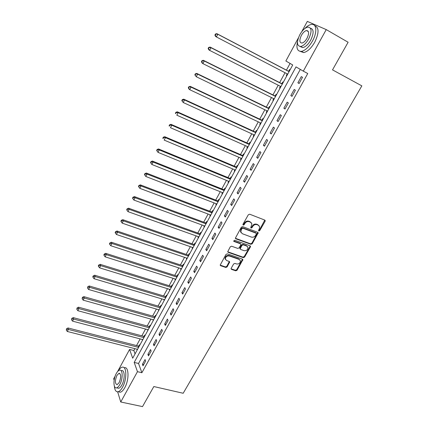 <?xml version="1.0" encoding="UTF-8"?>
<svg xmlns="http://www.w3.org/2000/svg" width="428" height="428" viewBox="0 0 428 428"><rect width="100%" height="100%" fill="white"/><g stroke="black" fill="none" stroke-linecap="round" stroke-linejoin="round"><path stroke-width="0.64" d="M258.828 231.002L259.753 230.612L265.098 221.287L265.216 220.586L264.772 220.083L249.674 214.203L248.32 214.77L242.981 224.251L243.222 225.101L244.169 224.705L244.859 223.48C245.993 221.822 247.432 221.217 249.171 221.672L250.439 222.159L251.91 223.855L250.755 227.701L251.076 228.071L252.012 227.675L252.702 226.466C253.836 224.812 255.265 224.213 256.982 224.663L258.234 225.144L259.668 226.781L259.282 228.964L258.598 230.168L258.828 231.002M258.501 230.548L259.363 230.136L264.804 220.094M242.885 224.641L243.789 224.235L244.479 223.015L244.859 223.48M250.744 227.616L251.627 227.204L252.311 225.995L252.702 226.466M231.195 268.26L231.077 268.854L231.548 269.389L235.742 270.806L237.053 270.245L242.885 259.652L242.43 259.127L227.332 253.847L225.995 254.409L220.163 265.135L220.65 265.697L225.807 267.441L227.129 266.879L229.686 261.979L229.21 261.433L226.658 260.556L225.374 259.074C225.577 256.773 226.872 255.735 229.253 255.96L239.193 259.432L240.429 260.834C240.258 263.134 238.979 264.178 236.598 263.98L234.951 263.413L233.635 263.974L231.195 268.26M301.724 31.731L307.32 21.4L326.238 29.596L348.114 42.249L332.524 69.871L361.837 85.873L183.189 393.262L153.829 386.548L142.513 406.6L120.739 401.994L117.657 391.823M326.238 29.596L303.308 71.15L296.021 66.902L134.189 362.414L137.468 371.67L120.739 401.994M300.312 69.406L138.538 363.474L141.893 372.718L307.759 73.514L303.308 71.15M141.893 372.718L137.468 371.67M250.91 244.302L252.231 243.746L258.212 232.837L257.763 232.329L242.665 226.637L241.317 227.204L235.336 238.246L235.812 238.797L250.91 244.302L250.53 243.816L251.851 243.259L257.822 232.351L258.212 232.837M227.83 251.83L242.911 257.137L244.228 256.581L250.006 246.485L250.385 246.977L244.597 257.078L243.281 257.64L228.183 252.333L227.701 251.776L228.183 252.333M240.525 243.826L240.06 243.297L240.894 244.324L240.777 244.955L239.129 247.86L237.797 248.422L231.628 246.218L230.291 246.785L227.701 251.776M240.429 243.783L234.004 241.462L233.672 241.071L234.694 240.236L250.048 245.811L250.503 246.33L250.385 246.977M301.307 76.601L297.888 82.786L299.092 83.54L302.521 77.334L301.307 76.601M294.213 89.447L290.831 95.562L292.003 96.359L295.395 90.222L294.213 89.447M287.193 102.153L283.855 108.198L284.995 109.033L288.349 102.966L287.193 102.153M280.26 114.715L276.953 120.691L278.066 121.568L281.383 115.565L280.26 114.715M273.396 127.132L270.132 133.049L271.213 133.959L274.492 128.026L273.396 127.132M266.612 139.421L263.381 145.269L264.434 146.216L267.677 140.352L266.612 139.421M259.903 151.571L256.709 157.354L257.731 158.339L260.936 152.539L259.903 151.571M253.264 163.587L250.102 169.311L251.097 170.333L254.269 164.593L253.264 163.587M246.699 175.475L243.575 181.135L244.538 182.194L247.678 176.513L246.699 175.475M240.204 187.234L237.112 192.835L238.048 193.927L241.157 188.309L240.204 187.234M233.779 198.87L230.719 204.407L231.634 205.531L234.704 199.978L233.779 198.87M227.423 210.378L224.395 215.862L225.283 217.017L228.322 211.518L227.423 210.378M221.132 221.768L218.141 227.188L218.997 228.375L222.009 222.94L221.132 221.768M214.91 233.035L211.946 238.401L212.78 239.616L215.76 234.239L214.91 233.035M208.752 244.185L205.82 249.492L206.633 250.744L209.576 245.415L208.752 244.185M202.663 255.216L199.758 260.47L200.545 261.749L203.461 256.479L202.663 255.216M196.629 266.136L193.761 271.336L194.521 272.641L197.404 267.425L196.629 266.136M190.663 276.937L187.822 282.089L188.561 283.422L191.412 278.259L190.663 276.937M184.757 287.632L181.943 292.731L182.66 294.09L185.484 288.98L184.757 287.632M178.909 298.22L176.127 303.259L176.823 304.65L179.616 299.595L178.909 298.22M173.126 308.695L170.371 313.687L171.04 315.104L173.805 310.097L173.126 308.695M167.396 319.069L164.668 324.007L165.32 325.451L168.06 320.497L167.396 319.069M161.725 329.335L159.023 334.225L159.655 335.691L162.367 330.791L161.725 329.335M156.113 339.5L153.438 344.342L154.048 345.829L156.734 340.977L156.113 339.5M150.554 349.558L147.906 354.357L148.5 355.871L151.154 351.062L150.554 349.558M145.055 359.525L142.433 364.271L143 365.806L145.632 361.05L145.055 359.525M290.072 63.435L286.428 70.133M285.016 72.723L279.645 82.593M278.221 85.209L272.941 94.914M271.502 97.557L266.307 107.102M264.857 109.771L259.743 119.161M258.282 121.857L253.253 131.091M251.771 133.809L246.828 142.899M245.335 145.638L240.472 154.578M238.968 157.338L234.186 166.134M232.666 168.921L227.958 177.566M226.433 180.375L221.8 188.887M220.26 191.717L215.707 200.085M214.155 202.936L209.672 211.17M208.11 214.043L203.701 222.143M202.128 225.032L197.79 233.003M196.206 235.914L191.942 243.751M190.348 246.683L186.148 254.398M184.548 257.34L180.418 264.932M178.802 267.896L174.742 275.359M173.115 278.339L169.119 285.69M167.487 288.686L163.555 295.914M161.918 298.926L158.044 306.041M156.397 309.064L152.587 316.062M150.934 319.106L147.184 325.992M145.52 329.052L141.834 335.825M140.165 338.896L136.537 345.562M134.857 348.649L133.841 350.516L135.061 353.881M290.072 69.834L289.585 69.539L288.697 71.171M287.204 73.91L286.316 75.531L286.797 75.831M283.272 82.299L282.796 81.989L281.918 83.599M280.431 86.328L279.564 87.911L280.035 88.232M276.541 94.625L276.081 94.299L275.215 95.893M273.711 98.649L272.882 100.163L273.342 100.494M269.886 106.818L269.437 106.476L268.581 108.054M267.061 110.836L266.275 112.275L266.719 112.628M263.306 118.882L262.867 118.529L262.016 120.086M260.486 122.889L259.737 124.264L260.171 124.628M256.789 130.818L256.367 130.449L255.521 131.99M253.981 134.82L253.269 136.125L253.686 136.505M250.348 142.631L249.931 142.24L249.101 143.765M247.544 146.617L246.87 147.858L247.277 148.254M243.971 154.315L243.564 153.914L242.74 155.423M241.178 158.296L240.536 159.467L240.932 159.879M237.658 165.877L237.267 165.459L236.454 166.952M234.876 169.846L234.266 170.959L234.656 171.382M231.414 177.315L231.034 176.887L230.227 178.364M228.638 181.279L228.065 182.328L228.44 182.767M225.235 188.641L224.866 188.197L224.069 189.657M222.469 192.595L221.929 193.584L222.293 194.034M219.12 199.844L218.762 199.389L217.97 200.834M216.359 203.792L215.851 204.718L216.21 205.183M213.069 210.934L212.721 210.464L211.935 211.897M210.314 214.872L209.843 215.744L210.185 216.22M207.077 221.913L206.74 221.431L205.964 222.849M204.333 225.84L203.889 226.653L204.226 227.14M201.149 232.779L200.818 232.281L200.053 233.688M198.41 236.695L197.998 237.454L198.325 237.952M195.28 243.532L194.959 243.024L194.2 244.415M192.552 247.443L192.167 248.144L192.482 248.657M189.47 254.179L189.16 253.66L188.406 255.035M186.747 258.079L186.394 258.726L186.699 259.25M183.719 264.718L183.414 264.188L182.67 265.553M181.001 268.613L180.68 269.207L180.974 269.742M178.021 275.156L177.732 274.61L176.994 275.964M175.314 279.035L175.02 279.58L175.309 280.126M172.382 285.487L172.099 284.93L171.371 286.268M169.686 289.36L169.418 289.852L169.697 290.409M166.802 295.716L166.529 295.149L165.807 296.476M164.111 299.579L164.143 300.59M161.276 305.843L161.008 305.271L160.291 306.582M158.59 309.701L158.638 310.669M155.803 315.875L155.541 315.292L154.834 316.586M153.128 319.721L153.192 320.652M150.378 325.81L150.132 325.21L149.431 326.494M147.714 329.646L147.799 330.539M145.012 335.643L144.771 335.038L144.076 336.312M142.353 339.474L142.454 340.33M139.694 345.385L139.464 344.77L138.774 346.027M137.046 349.205L137.163 350.029M114.142 380.214L113.698 378.759L115.202 375.987M117.63 371.509L129.588 349.441L132.696 358.209L292.72 64.981L285.872 60.985L298.396 37.867M133.841 350.516L129.588 349.441M138.538 363.474L134.189 362.414M286.316 75.531L286.819 75.793M279.564 87.911L280.067 88.168M272.882 100.163L273.385 100.409M266.275 112.275L266.778 112.521M259.737 124.264L260.24 124.5M253.269 136.125L253.772 136.355M246.87 147.858L247.373 148.083M240.536 159.467L241.039 159.687M234.266 170.959L234.769 171.168M228.065 182.328L228.568 182.537M221.929 193.584L222.432 193.782M215.851 204.718L216.354 204.916M209.843 215.744L210.346 215.931M203.889 226.653L204.391 226.835M197.998 237.454L198.501 237.631M192.167 248.144L192.67 248.315M186.394 258.726L186.897 258.897M180.68 269.207L181.183 269.367M175.02 279.58L175.523 279.735M169.418 289.852L169.921 290.002M163.871 300.023L164.373 300.167M158.376 310.091L158.879 310.236M152.94 320.064L153.438 320.203M147.553 329.94L148.051 330.074M142.219 339.72L142.717 339.853M136.933 349.409L137.431 349.537M297.888 82.786L299.145 83.439M290.831 95.562L292.094 96.198M283.855 108.198L285.112 108.814M276.953 120.691L278.216 121.295M270.132 133.049L271.389 133.632M263.381 145.269L264.643 145.836M256.709 157.354L257.966 157.911M250.102 169.311L251.364 169.846M243.575 181.135L244.832 181.659M237.112 192.835L238.375 193.344M230.719 204.407L231.981 204.905M224.395 215.862L225.658 216.338M218.141 227.188L219.398 227.653M211.946 238.401L213.208 238.851M205.82 249.492L207.082 249.931M199.758 260.47L201.016 260.893M193.761 271.336L195.018 271.748M187.822 282.089L189.08 282.485M181.943 292.731L183.2 293.116M176.127 303.259L177.385 303.634M170.371 313.687L171.623 314.05M164.668 324.007L165.925 324.36M159.023 334.225L160.281 334.562M153.438 344.342L154.69 344.668M147.906 354.357L149.158 354.673M142.433 364.271L143.685 364.576M258.972 225.593L258.234 225.144M252.311 225.995C253.451 224.347 254.874 223.748 256.591 224.197L257.838 224.673M251.215 222.635L250.439 222.159M244.479 223.015C245.613 221.351 247.052 220.752 248.786 221.206L250.054 221.693M235.341 238.262L250.53 243.816M256.388 234.036L256.153 233.207L242.901 228.226L241.959 228.622L241.237 229.906L240.852 231.992L242.355 233.731L251.413 237.091C253.125 237.524 254.537 236.925 255.666 235.298L256.388 234.036M256.185 233.217L255.767 232.73L256.153 233.207M241.13 232.714L240.483 231.516L240.862 229.429L241.585 228.151L242.526 227.755L255.767 232.73M240.06 243.297L233.661 240.98L234.004 241.462M244.131 250.685C246.549 250.899 247.833 249.829 247.989 247.475L246.763 246.079L243.281 244.816L241.948 245.383L240.183 248.909L240.648 249.444L244.131 250.685M247.432 246.485L246.763 246.079M239.819 248.417L240.183 248.909L239.937 247.785L241.579 244.891L242.906 244.329L246.389 245.592M250.006 246.485L250.123 245.849M239.915 259.871L239.193 259.432M225.524 259.55L225.026 258.571C225.23 256.27 226.519 255.232 228.905 255.457L238.829 258.924M220.163 265.114L225.46 266.928L226.781 266.366L229.338 261.492M231.072 268.816L235.389 270.293L236.7 269.731L242.526 259.17M287.145 73.835L287.579 74.408M289.328 71.198L288.199 71.064L216.857 33.668L217.799 34.261L216.429 36.963L287.723 74.135M289.093 71.631L217.799 34.261L215.471 33.994L214.926 35.075L215.295 35.31L215.846 34.229M215.295 35.31L216.429 36.963L215.498 36.359L214.926 35.075M215.471 33.994L216.857 33.668M280.468 86.349L280.816 86.798M282.55 83.621L281.421 83.497L210.084 47.069L210.988 47.706L209.64 50.376L280.896 86.568M282.287 84.107L210.988 47.706L208.687 47.417L208.147 48.482L208.511 48.739L209.051 47.674M208.511 48.739L209.64 50.376L208.736 49.728L208.147 48.482M208.687 47.417L210.084 47.069M273.872 98.729L274.129 99.055M275.841 95.909L274.717 95.797L203.38 60.316L204.263 61.001L202.926 63.638L274.214 98.895M275.552 96.444L204.263 61.001L201.984 60.685L201.454 61.739L201.802 62.017L202.337 60.958M201.802 62.017L202.926 63.638L202.053 62.948L201.454 61.739M201.984 60.685L203.38 60.316M269.207 108.07L268.083 107.963L196.757 73.413L197.608 74.14L196.286 76.746L267.564 111.077M268.891 108.653L197.608 74.14L195.361 73.803L194.831 74.847L195.168 75.135L195.698 74.092M195.168 75.135L196.286 76.746L194.831 74.847M195.361 73.803L196.757 73.413M262.642 120.097L261.524 120.001L190.209 86.36L191.032 87.13L189.727 89.709L260.989 123.125M262.3 120.728L191.032 87.13L188.807 86.772L188.288 87.799L188.614 88.109L189.133 87.077M188.614 88.109L189.727 89.709L188.909 88.933L188.288 87.799M188.807 86.772L190.209 86.36M297.514 41.575C296.064 48.262 297.401 51.526 301.515 51.371C305.341 50.44 309.011 46.973 312.515 40.97C317.442 32.293 316.661 23.283 311.274 24.45C309.246 24.819 307.09 26.183 304.795 28.553M300.263 51.413L303.72 52.58C307.561 51.66 311.236 48.209 314.74 42.222C319.122 32.972 319.122 27.462 314.74 25.685M310.45 28.189C313.879 29.2 313.97 33.175 310.733 40.109C308.214 44.437 305.565 46.941 302.799 47.615L300.151 46.54M308.684 38.959C312.098 31.453 311.803 27.488 307.802 27.076C304.982 27.793 302.323 30.329 299.819 34.689C296.444 42.121 296.759 46.053 300.766 46.492C303.522 45.807 306.164 43.298 308.684 38.959M301.365 35.433C299.183 40.227 299.386 42.768 301.965 43.046C303.752 42.602 305.453 40.981 307.074 38.183C309.267 33.357 309.08 30.805 306.502 30.538C304.688 30.993 302.976 32.624 301.365 35.433M114.378 386.131C114.72 390.202 115.977 392.075 118.149 391.748C119.626 391.336 121.081 389.849 122.52 387.281C127.169 379.267 126.747 365.576 122.082 367.24C120.744 367.604 119.417 368.866 118.096 371.023M118.401 391.802L120.348 392.23C121.83 391.818 123.291 390.336 124.73 387.773C129.379 379.775 128.924 366.095 124.243 367.754M120.91 370.504L121.499 370.643C124.869 369.45 125.153 379.31 121.82 385.061C120.787 386.912 119.733 387.987 118.668 388.287L117.272 387.977M119.792 384.606C123.12 378.844 122.857 368.973 119.503 370.172C118.422 370.477 117.363 371.574 116.32 373.457C113.067 379.101 113.227 388.982 116.646 387.838C117.705 387.538 118.754 386.457 119.792 384.606M116.93 375.399C114.848 380.69 114.913 383.782 117.133 384.676L119.166 382.584C121.252 377.255 121.188 374.158 118.973 373.291L116.93 375.399M256.147 131.995L255.029 131.91L183.735 99.162L184.532 99.97L183.238 102.522L254.483 135.05M255.778 132.675L184.532 99.97L182.644 99.917L182.328 99.59L181.814 100.612L182.13 100.938L182.644 99.917M182.13 100.938L183.238 102.522L181.814 100.612M182.328 99.59L183.735 99.162M249.722 143.771L248.604 143.69L177.331 111.82L178.101 112.671L176.823 115.191L248.047 146.841M249.331 144.493L178.101 112.671L176.229 112.607L175.924 112.27L175.416 113.276L175.721 113.618L176.229 112.607M175.721 113.618L175.416 113.276M175.924 112.27L177.331 111.82M243.366 155.423L242.248 155.348L171.002 124.339L171.746 125.227L170.483 127.721L241.681 158.51M242.949 156.188L171.746 125.227L169.884 125.163L169.59 124.805L169.087 125.8L169.381 126.158L169.884 125.163M169.381 126.158L169.087 125.8M169.59 124.805L171.002 124.339M237.075 166.952L235.962 166.883L164.743 136.714L165.459 137.645L164.208 140.111L235.379 170.06M236.631 167.76L165.459 137.645L163.614 137.575L163.33 137.201L162.827 138.185L163.111 138.56L163.614 137.575M163.111 138.56L162.827 138.185M163.33 137.201L164.743 136.714M230.847 178.358L229.734 178.299L158.553 148.96L159.243 149.923L158.007 152.363L229.141 181.488M230.382 179.209L159.243 149.923L157.408 149.848L157.135 149.463L156.643 150.437L156.916 150.822L157.408 149.848M158.007 152.363L156.916 150.822M157.135 149.463L158.553 148.96M224.684 189.647L223.577 189.599L152.427 161.067L153.09 162.068L151.87 164.48L222.972 192.793M224.197 190.54L153.09 162.068L151.271 161.987L151.009 161.586L150.522 162.549L150.784 162.956L151.271 161.987M151.87 164.48L150.784 162.956M151.009 161.586L152.427 161.067M218.59 200.823L217.483 200.78L146.371 173.04L147.013 174.078L145.804 176.464L216.862 203.985M218.077 201.754L147.013 174.078L145.204 173.993L144.948 173.581L144.466 174.533L144.723 174.95L145.204 173.993M145.804 176.464L144.723 174.95M144.948 173.581L146.371 173.04M212.556 211.881L211.448 211.844L140.379 184.885L140.994 185.961L139.801 188.32L210.817 215.059M212.021 212.855L140.994 185.961L139.202 185.87L138.956 185.442L138.479 186.383L138.726 186.817L139.202 185.87M139.801 188.32L138.726 186.817M138.956 185.442L140.379 184.885M206.58 222.828L205.477 222.795L134.456 196.607L135.045 197.715L133.862 200.047L204.835 226.021M206.029 223.839L135.045 197.715L133.263 197.618L133.028 197.174L132.557 198.111L132.792 198.555L133.263 197.618M133.862 200.047L132.792 198.555M133.028 197.174L134.456 196.607M200.668 233.661L199.566 233.64L128.593 208.201L129.16 209.34L127.993 211.646L198.913 236.877M200.095 234.715L129.16 209.34L127.389 209.244L127.164 208.784L126.699 209.709L126.923 210.164L127.389 209.244M127.993 211.646L126.923 210.164M127.164 208.784L128.593 208.201M194.815 244.388L193.713 244.372L122.793 219.666L123.339 220.837L122.183 223.127L193.049 247.614M194.221 245.474L123.339 220.837L121.579 220.741L121.359 220.27L120.899 221.185L121.113 221.656L121.579 220.741M122.183 223.127L121.113 221.656M121.359 220.27L122.793 219.666M189.016 255.008L187.924 254.997L117.053 231.013L117.577 232.217L116.432 234.48L187.25 258.25M188.406 256.131L117.577 232.217L115.828 232.115L115.619 231.634L115.164 232.538L115.373 233.019L115.828 232.115M116.432 234.48L115.373 233.019M115.619 231.634L117.053 231.013M183.28 265.521L182.189 265.515L111.376 242.243L111.879 243.479L110.745 245.715L181.504 268.773M182.649 266.676L111.879 243.479L110.14 243.366L109.943 242.874L109.488 243.767L109.686 244.265L110.14 243.366M110.745 245.715L109.686 244.265M109.943 242.874L111.376 242.243M177.604 275.926L176.513 275.926L105.753 253.349L106.24 254.617L105.117 256.832L175.817 279.195M176.951 277.119L106.24 254.617L104.512 254.505L104.32 253.997L103.876 254.885L104.063 255.388L104.512 254.505M105.117 256.832L104.063 255.388M104.32 253.997L105.753 253.349M171.981 286.23L170.89 286.236L100.195 264.344L100.655 265.638L99.547 267.832L170.189 289.515M171.307 287.455L100.655 265.638L98.943 265.526L98.761 265.007L98.317 265.879L98.499 266.398L98.943 265.526M99.547 267.832L98.499 266.398M98.761 265.007L100.195 264.344M166.412 296.433L165.32 296.444L94.695 275.225L95.134 276.547L94.037 278.714L164.614 299.728M165.722 297.695L95.134 276.547L93.432 276.429L93.256 275.9L92.817 276.766L92.994 277.296L93.432 276.429M94.037 278.714L92.994 277.296M93.256 275.9L94.695 275.225M160.896 306.534L159.81 306.555L89.249 285.99L89.671 287.343L88.585 289.489L159.093 309.845M160.19 307.828L89.671 287.343L87.975 287.22L87.81 286.68L87.542 288.076L87.975 287.22M88.585 289.489L87.542 288.076M87.81 286.68L89.249 285.99M155.439 316.538L154.353 316.565L83.861 296.647L84.263 298.027L83.187 300.151L153.625 319.86M154.717 317.865L84.263 298.027L82.577 297.899L82.422 297.348L82.149 298.749L82.577 297.899M83.187 300.151L82.149 298.749M82.422 297.348L83.861 296.647M150.03 326.446L148.949 326.478L78.527 307.192L78.907 308.599L77.843 310.701L148.211 329.779M149.292 327.805L78.907 308.599L77.238 308.47L77.088 307.909L76.81 309.31L77.238 308.47M77.843 310.701L76.81 309.31M77.088 307.909L78.527 307.192M144.675 336.258L143.599 336.29L73.247 317.635L73.611 319.063L72.557 321.144L142.85 339.602M143.92 337.644L73.611 319.063L71.947 318.93L71.808 318.357L71.529 319.764L71.947 318.93M72.557 321.144L71.529 319.764M71.808 318.357L73.247 317.635M139.373 345.974L138.298 346.017L68.02 327.966L68.362 329.426L67.324 331.481L137.543 349.334M138.602 347.392L68.362 329.426L66.715 329.287L66.581 328.704L66.297 330.111L66.715 329.287M67.324 331.481L66.297 330.111M66.581 328.704L68.02 327.966M259.363 230.136L259.753 230.612M243.789 224.235L244.169 224.705M251.627 227.204L252.012 227.675M256.591 224.197L256.982 224.663M248.786 221.206L249.171 221.672M264.697 220.821L265.098 221.287M235.448 238.31L235.812 238.797M257.704 233.035L258.095 233.511M251.851 243.259L252.231 243.746M242.526 227.755L242.901 228.226M241.585 228.151L241.959 228.622M240.862 229.429L241.237 229.906M244.228 256.581L244.597 257.078M242.911 257.137L243.281 257.64M242.906 244.329L243.281 244.816M241.579 244.891L241.948 245.383M239.937 247.785L240.301 248.277M228.905 255.457L229.253 255.96M229.215 262.07L229.569 262.578M226.781 266.366L227.129 266.879M225.46 266.928L225.807 267.441M220.313 265.183L220.65 265.697M242.403 259.764L242.767 260.272M236.7 269.731L237.053 270.245M235.389 270.293L235.742 270.806M231.195 268.87L231.548 269.389M288.563 71.16L289.151 71.524M288.199 71.064L289.103 71.615M287.306 73.916L287.707 74.167M281.785 83.594L282.357 83.974M281.421 83.497L282.298 84.081M275.076 95.888L275.637 96.289M274.717 95.797L275.573 96.407M268.442 108.049L268.987 108.471M268.083 107.963L268.918 108.605M261.882 120.081L262.412 120.519M261.524 120.001L262.332 120.669M255.388 131.99L255.907 132.445M255.029 131.91L255.816 132.605M248.962 143.765L249.465 144.241M248.604 143.69L249.374 144.413M242.606 155.423L243.099 155.915M242.248 155.348L242.997 156.097M236.32 166.952L236.791 167.466M235.962 166.883L236.684 167.664M230.093 178.369L230.558 178.893M229.734 178.299L230.441 179.102M223.935 189.663L224.384 190.203M223.577 189.599L224.261 190.423M217.836 200.839L218.275 201.395M217.483 200.78L218.146 201.631M211.806 211.903L212.229 212.475M211.448 211.844L212.095 212.721M205.831 222.854L206.243 223.443M205.477 222.795L206.103 223.7M199.919 233.693L200.32 234.298M199.566 233.64L200.176 234.56M194.071 244.42L194.456 245.041M193.713 244.372L194.307 245.319M188.277 255.04L188.652 255.677M187.924 254.997L188.497 255.965M182.542 265.558L182.906 266.205M182.189 265.515L182.745 266.505M176.86 275.969L177.219 276.632M176.513 275.926L177.053 276.937M171.243 286.279L171.585 286.953M170.89 286.236L171.414 287.268M165.673 296.481L166.005 297.171M165.32 296.444L165.829 297.497M160.163 306.587L160.484 307.288M159.81 306.555L160.302 307.625M154.706 316.597L155.016 317.309M154.353 316.565L154.829 317.651M149.302 326.505L149.602 327.233M148.949 326.478L149.409 327.586M143.947 336.322L144.241 337.061M143.599 336.29L144.043 337.419M138.645 346.043L138.929 346.792M138.298 346.017L138.726 347.161M264.814 220.126L265.216 220.586M240.483 231.516L240.852 231.992M250.129 245.849L250.503 246.33M225.026 258.571L225.374 259.074M229.36 261.503L229.686 261.979M242.548 259.181L242.885 259.652M308.39 31.608L306.502 30.538M302.799 47.615L300.766 46.492M301.515 51.371L303.72 52.58M119.877 373.5L118.973 373.291M118.668 388.287L116.646 387.838M118.149 391.748L120.348 392.23"/></g></svg>
